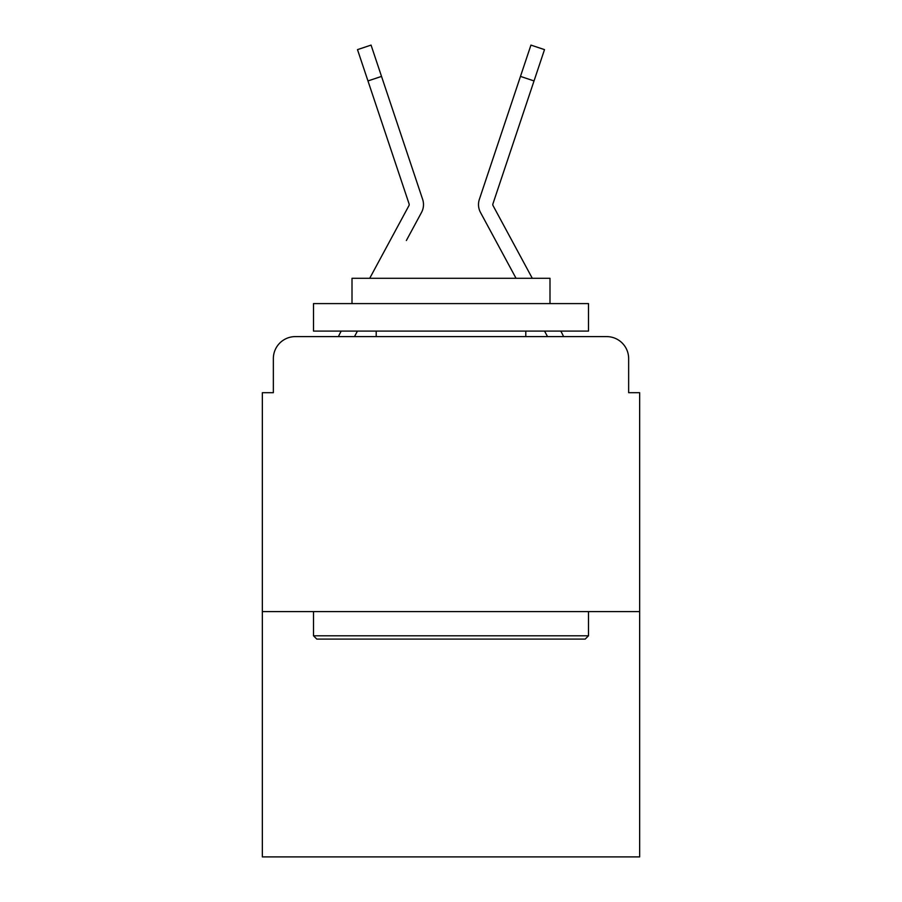 <?xml version="1.0" encoding="UTF-8"?>
<svg xmlns="http://www.w3.org/2000/svg" width="902" height="902" viewBox="0 0 902 902"><rect width="100%" height="100%" fill="white"/><g stroke="black" fill="none" stroke-linecap="round" stroke-linejoin="round"><path stroke-width="1.35" d="M273.351 358.601L273.351 392.697L273.351 358.601A21.998 21.998 0 0 1 295.349 336.604L338.442 336.604A54.999 54.999 0 0 1 340.46 332.466L341.193 331.102M639.653 611.601L262.347 611.601L262.347 856.9L639.653 856.9L639.653 392.697L628.649 392.697L628.649 358.601A21.998 21.998 0 0 0 606.651 336.604L295.349 336.604M262.347 611.601L262.347 392.697L273.351 392.697M354.475 336.604L357.44 331.102L354.475 336.604L365.197 336.604M536.803 336.604L547.525 336.604L544.56 331.102M560.807 331.102L561.54 332.466A54.999 54.999 0 0 1 563.558 336.604L606.651 336.604M628.649 392.697L628.649 358.601M369.707 278.301L408.933 205.645A2.199 2.199 0 0 0 409.091 203.897L357.496 49.633L371.06 45.1L381.523 76.399L367.971 80.932M406.362 240.507L421.516 212.444A16.495 16.495 0 0 0 422.643 199.365L381.523 76.399M493.225 236.031L480.484 212.444A16.495 16.495 0 0 1 479.357 199.365L530.94 45.1L544.504 49.633L534.029 80.932L520.477 76.399M516.045 278.301L480.484 212.444M585.195 639.101L316.805 639.101L313.501 635.797L588.499 635.797L585.195 639.101M313.501 303.602L588.499 303.602L588.499 331.102L313.501 331.102L313.501 303.602M549.995 303.602L549.995 278.301L352.005 278.301L352.005 303.602M313.501 611.601L313.501 635.797M588.499 611.601L588.499 635.797M376.202 331.102L376.202 336.604M525.798 331.102L525.798 336.604M532.293 278.301L493.067 205.645A2.199 2.199 0 0 1 492.909 203.897L534.029 80.932M409.204 204.596A2.199 2.199 0 0 1 408.933 205.645A2.199 2.199 0 0 0 409.091 203.897M493.067 205.645A2.199 2.199 0 0 1 492.909 203.897M508.39 112.524L479.357 199.365"/></g></svg>
